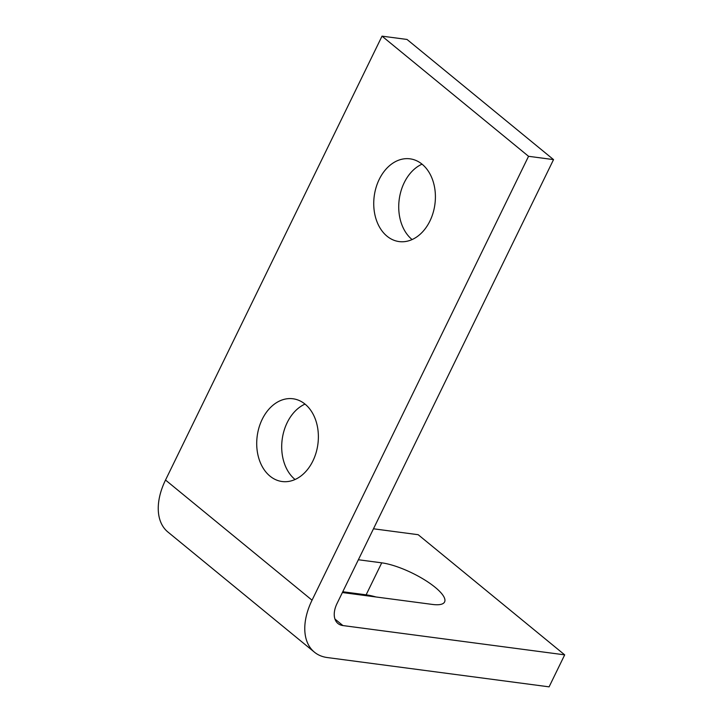 <?xml version="1.0" encoding="UTF-8"?>
<svg xmlns="http://www.w3.org/2000/svg" width="723" height="723" viewBox="0 0 723 723"><rect width="100%" height="100%" fill="white"/><g stroke="black" fill="none" stroke-linecap="round" stroke-linejoin="round"><path stroke-width="1.08" d="M375.969 596.972A41.735 11.749 26 0 0 366.127 594.83L342.774 591.748M358.373 559.756L381.735 562.837A41.735 11.749 -154 0 1 435.201 587.347A41.735 11.749 -154 0 1 444.6 601.934A41.735 11.749 -154 0 1 432.453 604.437L342.386 592.535M422.051 164.148A41.735 30.619 -82.5 0 0 404.202 182.711A41.735 30.619 -82.5 0 0 412.092 239.557M379.214 179.403A41.735 30.619 97.5 0 1 410.04 158.834A41.735 30.619 97.5 0 1 429.932 221.003A41.735 30.619 97.5 0 1 399.114 241.581A41.735 30.619 97.5 0 1 379.214 179.403M305.025 404.094A41.735 30.619 -82.5 0 0 287.176 422.648A41.735 30.619 -82.5 0 0 295.065 479.503M262.187 419.349A41.735 30.619 97.5 0 1 293.014 398.771A41.735 30.619 97.5 0 1 312.905 460.94A41.735 30.619 97.5 0 1 282.078 481.518A41.735 30.619 97.5 0 1 262.187 419.349M564.69 654.857L549.091 686.85L327.302 657.55A60.28 37.28 -50.6 0 1 314.433 652.173A60.28 37.28 -50.6 0 1 312.047 600.198L528.549 156.304L553.538 159.611L337.035 603.506A23.181 14.333 129.4 0 0 337.957 623.497A23.181 14.333 129.4 0 0 342.901 625.558L564.69 654.857L418.174 534.704L373.475 528.793M314.433 652.173L167.908 532.02A60.28 37.28 -50.6 0 1 165.522 480.045L382.024 36.15L528.549 156.304M382.024 36.15L407.013 39.449L553.538 159.611M381.735 562.837L366.127 594.83M165.522 480.045L312.047 600.198M334.957 619.042L342.901 625.558"/></g></svg>
